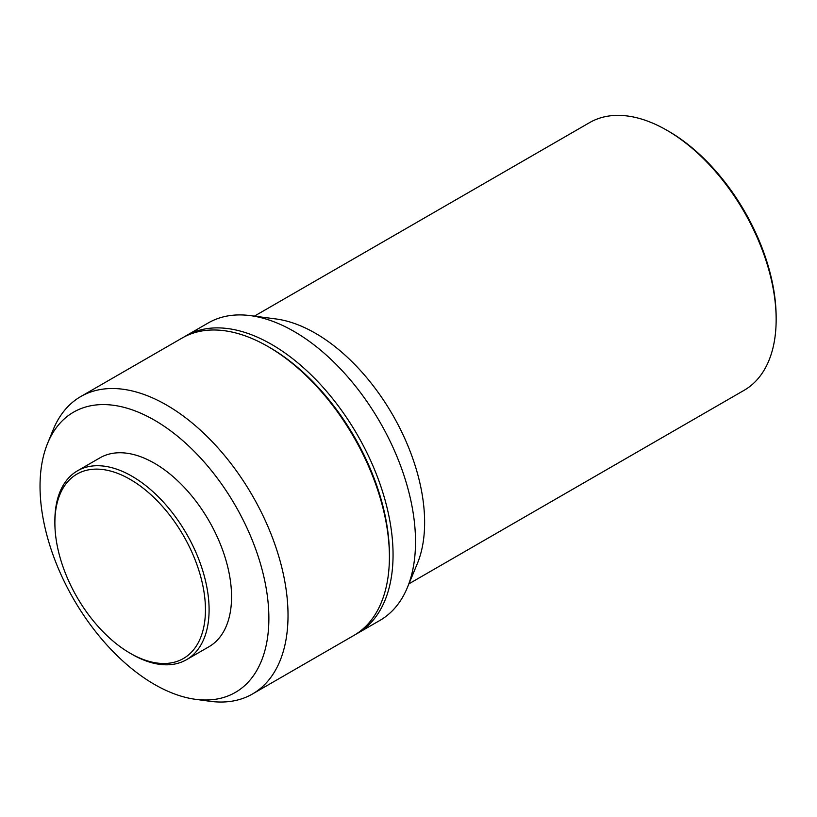 <?xml version="1.0" encoding="UTF-8"?>
<svg xmlns="http://www.w3.org/2000/svg" width="817" height="817" viewBox="0 0 817 817"><rect width="100%" height="100%" fill="white"/><g stroke="black" fill="none" stroke-linecap="round" stroke-linejoin="round"><path stroke-width="1.23" d="M131.986 654.294L130.169 653.243A106.465 61.469 60 0 1 54.882 522.849A106.465 61.469 60 0 1 130.169 479.385A106.465 61.469 60 0 1 205.455 609.778A106.465 61.469 60 0 1 130.169 653.243L131.986 654.294A109.039 62.96 60 0 0 186.511 659.697L208.978 646.727A109.039 62.96 60 0 0 225.686 559.349A109.039 62.96 60 0 0 154.454 463.259A109.039 62.96 60 0 0 99.929 457.857L77.472 470.827A109.039 62.96 60 0 1 131.986 476.229A109.039 62.96 60 0 1 203.229 572.319A109.039 62.96 60 0 1 186.511 659.697M154.454 420.173A161.807 93.424 60 0 1 266.975 593.285A161.807 93.424 60 0 1 195.283 699.281A161.807 93.424 60 0 1 154.454 684.411A161.807 93.424 60 0 1 47.57 443.437A161.807 93.424 60 0 1 154.454 420.173M47.57 443.437L53.166 429.762A171.723 99.143 60 0 1 80.74 396.562A171.723 99.143 60 0 1 166.597 405.069A171.723 99.143 60 0 1 278.781 556.397A171.723 99.143 60 0 1 252.453 694.001A171.723 99.143 60 0 1 209.918 701.272L195.283 699.281M80.74 396.562L182.13 338.034A171.723 99.143 60 0 1 267.986 346.531L267.986 346.531A171.723 99.143 60 0 1 389.413 556.847A171.723 99.143 60 0 1 353.843 635.463L252.453 694.001M267.986 346.541L269.804 347.582A169.15 97.652 60 0 1 269.814 347.582A169.15 97.652 60 0 1 389.413 554.743L389.413 556.847M183.968 337.012A171.723 99.143 60 0 1 185.765 335.93A171.723 99.143 60 0 1 271.632 344.427A171.723 99.143 60 0 1 383.816 495.756A171.723 99.143 60 0 1 357.489 633.359A171.723 99.143 60 0 1 355.65 634.37M185.765 335.93L208.233 322.96A171.723 99.143 60 0 1 250.247 315.607A171.723 99.143 60 0 1 294.089 331.457A171.723 99.143 60 0 1 407.326 587.678A171.723 99.143 60 0 1 379.956 620.389L357.489 633.359M250.247 315.607L275.88 318.947A154.546 89.227 60 0 1 315.342 333.213A154.546 89.227 60 0 1 417.252 563.812L407.326 587.678M776.15 319.549L776.15 317.445A151.972 87.746 60 0 0 668.694 131.312L666.866 130.26A154.546 89.227 60 0 1 776.15 319.549A154.546 89.227 60 0 1 744.144 390.291L408.919 583.828M254.373 316.148L589.598 122.611A154.546 89.227 60 0 1 666.866 130.26L668.694 131.312M54.882 522.849L54.882 520.746A109.039 62.96 60 0 1 77.472 470.827M269.814 347.582L267.986 346.531"/></g></svg>
